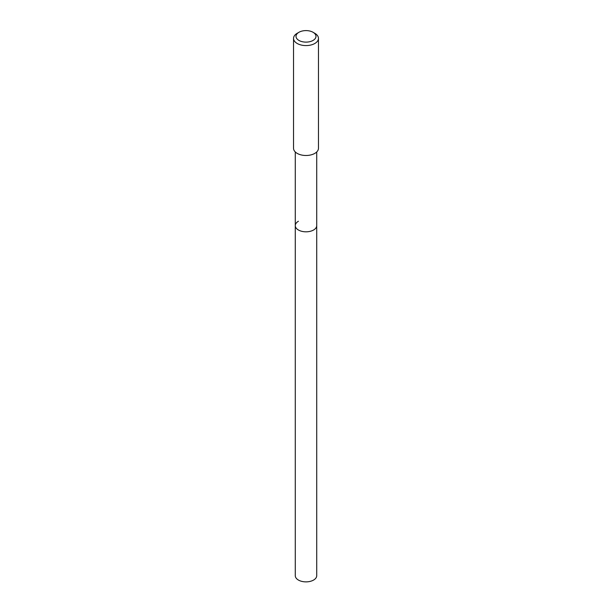 <?xml version="1.0" encoding="UTF-8"?>
<svg xmlns="http://www.w3.org/2000/svg" width="612" height="612" viewBox="0 0 612 612"><rect width="100%" height="100%" fill="white"/><g stroke="black" fill="none" stroke-linecap="round" stroke-linejoin="round"><path stroke-width="0.92" d="M295.282 151.967L295.282 575.685A10.718 6.189 0 0 0 301.9 581.4A10.718 6.189 0 0 0 313.581 580.061A10.718 6.189 0 0 0 316.718 575.685L316.718 225.629A10.718 6.189 180 0 1 313.581 230.005A10.718 6.189 180 0 1 301.9 231.344A10.718 6.189 180 0 1 295.282 225.629A10.718 6.189 180 0 1 298.419 221.253M295.282 225.629A10.718 6.189 0 0 0 301.9 231.344A10.718 6.189 0 0 0 313.581 230.005A10.718 6.189 0 0 0 316.718 225.629L316.718 151.967M293.538 38.388L293.538 148.295A12.462 7.199 0 0 0 301.234 154.943A12.462 7.199 0 0 0 314.813 153.382A12.462 7.199 0 0 0 318.462 148.295L318.462 38.388A12.462 7.199 180 0 1 314.813 43.483A12.462 7.199 180 0 1 301.234 45.036A12.462 7.199 180 0 1 293.538 38.388A12.462 7.199 180 0 1 297.187 33.3L298.947 32.283A9.968 5.753 180 0 1 313.053 32.283A9.968 5.753 180 0 1 313.053 40.43A9.968 5.753 180 0 1 298.947 40.43A9.968 5.753 180 0 1 298.947 32.283L297.187 33.3M313.053 32.283L314.813 33.3A12.462 7.199 180 0 1 318.462 38.388"/></g></svg>
